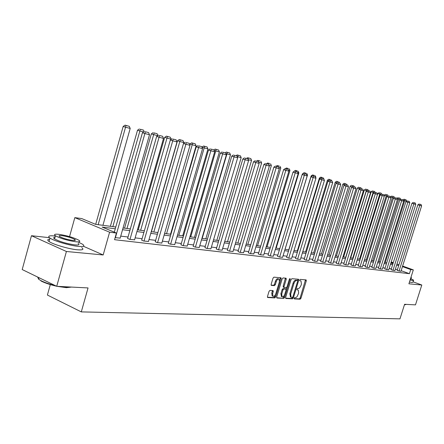 <?xml version="1.0" encoding="UTF-8"?>
<svg xmlns="http://www.w3.org/2000/svg" width="444" height="444" viewBox="0 0 444 444"><rect width="100%" height="100%" fill="white"/><g stroke="black" fill="none" stroke-linecap="round" stroke-linejoin="round"><path stroke-width="0.67" d="M294.161 298.213L294.339 298.917L300.133 299.212L300.965 298.274L306.282 280.886L306.155 279.909L300.294 279.387L299.706 280.042L299.794 280.73L300.999 280.935L301.415 284.077L300.971 285.536L299.572 287.928L298.69 288.478L297.524 288.478L296.931 289.138L297.019 289.815L298.263 290.021L298.657 293.123L297.03 296.747L295.926 297.536L294.755 297.552L294.161 298.213M269.946 290.376L269.036 291.358L267.482 296.503L267.615 297.502L274.781 297.913L275.668 296.936L281.157 278.804L281.013 277.789L273.931 277.161L273.027 278.133L271.145 284.365L271.29 285.381L274.442 285.642L275.336 284.671L276.268 281.601C277.028 279.648 277.944 278.821 279.021 279.132L279.404 281.846L275.785 293.8C275.008 295.787 274.07 296.614 272.982 296.276L272.633 293.617L273.238 291.614L273.104 290.615L269.946 290.376M56.721 286.308L22.2 269.547L31.463 235.725L66.411 251.493L56.721 286.308L88.051 287.928L81.296 311.899L399.966 318.853L404.589 304.295L415.479 304.861L421.8 285.02L408.907 283.799L413.32 269.885L410.717 269.564L409.412 273.682L114.552 239.693L116.433 233.044L109.601 232.201L74.825 217.638L81.752 218.581L95.565 224.342L115.773 227.006M66.411 251.493L103.175 254.961L109.601 232.201M285.636 297.463L285.903 298.485L292.507 298.823L293.356 297.874L298.723 280.258L298.59 279.27L291.919 278.682L291.053 279.626L285.636 297.463M283.772 298.374L276.973 298.024L276.69 296.992L282.173 278.888L283.061 277.933L286.091 278.216L286.236 279.226L284.021 286.53L284.149 287.523L286.202 287.695L287.074 286.741L289.366 279.182L290.065 278.543L290.16 279.248L284.643 297.413L283.772 298.374L276.645 297.702M421.8 285.02L413.092 281.823M50.305 284.593L47.403 295.044L81.296 311.899M409.412 273.682L401.154 270.69M397.447 269.552L395.327 269.297M391.342 268.814L389.138 268.548M385.092 268.059L382.8 267.782M378.682 267.282L376.296 266.999M372.111 266.489L369.624 266.189M365.368 265.679L362.781 265.362M358.452 264.84L355.761 264.513M351.348 263.98L348.546 263.642M344.056 263.103L341.142 262.748M336.569 262.199L333.527 261.832M328.871 261.266L325.707 260.883M320.957 260.312L317.66 259.912M312.826 259.329L309.385 258.913M304.456 258.319L300.871 257.886M295.837 257.276L292.102 256.826M286.974 256.205L283.078 255.733M277.839 255.1L273.77 254.612M268.42 253.962L264.18 253.452M258.719 252.791L254.29 252.259M248.707 251.582L244.083 251.027M238.373 250.333L233.544 249.75M227.705 249.045L222.66 248.435M216.689 247.713L211.411 247.075M205.3 246.337L199.778 245.671M193.523 244.916L187.745 244.217M181.335 243.445L175.286 242.713M168.714 241.919L162.382 241.153M155.644 240.343L149.006 239.538M142.091 238.706L135.131 237.862M128.033 237.007L120.735 236.125M397.158 270.463L400.954 271.323M391.053 269.736L394.91 270.607M384.798 268.992L388.722 269.88M378.388 268.232L380.086 268.903L382.378 269.125M371.811 267.449L373.521 268.132L375.868 268.359M365.068 266.644L366.788 267.338L369.197 267.571M358.147 265.823L359.879 266.522L362.348 266.761M351.038 264.979L352.78 265.684L355.322 265.928M343.745 264.113L345.499 264.824L348.102 265.074M336.252 263.22L338.012 263.941L340.692 264.202M328.554 262.304L330.325 263.031L333.078 263.298M320.635 261.361L322.416 262.099L325.247 262.371M312.498 260.395L314.291 261.139L317.199 261.422M304.123 259.401L305.927 260.156L308.919 260.445M295.504 258.375L297.319 259.141L300.399 259.435M286.635 257.32L288.45 258.092L291.63 258.397M277.494 256.232L279.32 257.015L282.595 257.331M268.076 255.111L269.913 255.905L273.282 256.227M258.369 253.957L260.212 254.762L263.686 255.095M248.351 252.769L250.205 253.579L253.79 253.924M238.017 251.537L239.877 252.359L243.578 252.714M227.345 250.272L229.209 251.104L233.033 251.465M216.322 248.962L218.193 249.806L222.144 250.177M204.928 247.602L206.804 248.457L210.889 248.845M193.146 246.204L195.027 247.069L199.256 247.469M180.952 244.755L182.839 245.632L187.213 246.043M168.332 243.251L170.219 244.145L174.747 244.566M155.25 241.697L157.143 242.602L161.838 243.04M141.697 240.087L143.59 241.003L148.457 241.458M127.633 238.411L129.526 239.344L134.576 239.81M120.174 238.106L115.129 237.645M272.416 296.037L272.982 296.276M49.434 237.679L31.463 235.725M69.553 236.602L74.825 217.638M115.268 228.782L102.126 227.078L116.433 233.044M398.734 265.457L396.625 265.179M392.651 264.668L390.448 264.38M386.408 263.858L384.121 263.564M380.014 263.031L377.633 262.726M373.454 262.182L370.979 261.86M366.727 261.311L364.147 260.978M359.823 260.417L357.137 260.073M352.736 259.501L349.944 259.141M345.46 258.563L342.552 258.186M337.984 257.592L334.954 257.204M330.303 256.599L327.145 256.194M322.411 255.578L319.119 255.156M314.291 254.529L310.861 254.085M305.938 253.446L302.364 252.986M297.341 252.336L293.612 251.853M288.489 251.193L284.598 250.688M279.37 250.011L275.313 249.484M269.974 248.795L265.74 248.246M260.289 247.541L255.872 246.969M250.294 246.248L245.682 245.654M239.982 244.916L235.165 244.289M229.337 243.54L224.298 242.885M218.337 242.113L213.07 241.431M206.971 240.642L201.459 239.932M195.216 239.122L189.449 238.378M183.045 237.551L177.012 236.769M170.452 235.919L164.13 235.104M157.404 234.232L150.777 233.372M143.873 232.478L136.924 231.579M129.837 230.664L122.55 229.72M410.717 269.564L402.447 266.594M391.214 261.949L393.273 262.687M396.986 264.025L398.962 264.729M402.619 266.045L413.32 269.885M393.101 263.231L391.042 262.493M123.049 227.966L130.336 228.921M137.418 229.859L144.361 230.769M151.26 231.679L157.886 232.551M164.607 233.439L170.929 234.271M177.483 235.137L183.516 235.931M189.915 236.774L195.676 237.534M201.92 238.356L207.431 239.077M213.525 239.882L218.792 240.576M224.747 241.364L229.787 242.024M235.609 242.79L240.426 243.429M246.12 244.178L250.732 244.783M256.305 245.521L260.722 246.098M266.172 246.82L270.402 247.375M275.741 248.079L279.792 248.612M285.02 249.3L288.905 249.811M294.028 250.488L297.752 250.977M302.769 251.643L306.343 252.109M311.266 252.758L314.691 253.213M319.519 253.846L322.81 254.279M327.544 254.906L330.697 255.317M335.348 255.933L338.378 256.332M342.935 256.932L345.848 257.315M350.327 257.903L353.119 258.275M359.551 259.118L379.753 194.095L377.827 193.49L357.531 258.852L360.201 259.207M364.524 259.773L367.099 260.117M371.351 260.672L373.826 261M377.999 261.549L380.38 261.866M384.487 262.404L386.774 262.704M390.809 263.237L393.007 263.525M103.175 254.961L83.355 246.237M294.117 298.607L299.306 298.873L300.138 297.935L305.489 279.825M297.641 280.725L297.924 279.187M285.586 298.163L291.675 298.479L292.596 297.286M292.313 297.419L292.912 296.759L297.624 281.28L297.536 280.586L296.648 280.491C295.521 280.597 294.611 281.596 293.917 283.5L290.681 294.133L291.07 297.241L292.313 297.419M296.72 280.269L297.452 280.558M290.52 297.014L289.843 293.795L293.079 283.167C293.767 281.263 294.677 280.258 295.809 280.158L296.609 280.225M284.116 287.496L283.305 287.179L283.172 286.186L285.42 278.133M286.746 287.373L286.108 289.477M284.321 295.349L283.799 297.064L284.643 297.413M281.724 294.089L282.062 296.72C283.117 297.036 284.027 296.22 284.787 294.267L286.047 290.121L285.914 289.133L283.866 288.966L282.989 289.926L281.724 294.089L280.88 293.745L281.479 296.475M285.109 288.816L285.781 289.088M280.88 293.745L282.145 289.577L283.022 288.622L284.937 288.75M282.928 298.024L283.799 297.064M272.133 295.92L271.784 293.262L272.427 290.531M278.777 279.032L278.166 278.788C277.089 278.482 276.174 279.304 275.413 281.257L276.268 281.601M271.112 285.12L273.587 285.298L274.486 284.327L275.413 281.257M279.598 280.808L280.342 277.7M267.438 297.225L273.931 297.563L274.825 296.586L275.358 294.816M385.27 262.509L404.678 200.655L406.538 201.249M404.739 199.467L406.066 199.822L403.996 199.234L404.739 199.467L404.678 200.655L403.313 200.222M406.571 201.149L406.066 199.822M403.996 199.234L403.158 199.822M399.023 271.14L419.758 205.4L417.86 204.801L397.147 270.507M400.943 271.367L421.611 205.883L419.758 205.4L419.813 204.201L421.112 204.545L419.813 204.201M417.86 204.801L419.053 203.963M421.112 204.545L421.611 205.883M405.716 304.634L404.429 304.8M404.484 304.623L406.049 304.434M410.112 280.02L412.631 280.469L413.614 280.17L410.978 278.754M409.468 282.034L411.993 282.478L412.981 282.168L413.519 280.469M411.311 277.7L410.8 279.32L410.256 279.554M410.844 277.711L411.383 277.483L411 277.206M71.556 287.074L66.372 287.673L57.048 286.325M59.296 286.441L66.772 287.407L71.473 287.074M55.378 236.047L54.717 235.969C48.929 235.414 47.353 236.119 49.994 238.089C54.074 240.981 69.908 245.621 78.238 246.37C83.655 246.831 85.131 246.131 82.656 244.289L78.444 242.158M49.7 239.161C47.342 239.372 47.125 240.154 49.051 241.508C53.119 244.433 68.948 249.067 77.284 249.783C82.706 250.216 84.188 249.495 81.724 247.63M78.1 243.39C79.898 244.727 78.827 245.227 74.886 244.888C66.567 243.662 59.796 241.675 54.584 238.922C53.208 237.967 53.363 237.418 55.039 237.279M75.758 241.758C79.698 242.113 80.764 241.63 78.96 240.304C73.904 237.612 67.188 235.614 58.808 234.315C54.679 233.905 53.563 234.399 55.45 235.786C60.673 238.517 67.444 240.504 75.758 241.758M61.788 235.62C59.146 235.364 58.43 235.681 59.64 236.569C62.987 238.323 67.344 239.605 72.711 240.42C75.269 240.654 75.963 240.343 74.792 239.477C71.512 237.74 67.177 236.452 61.788 235.62M37.612 277.028L38.645 279.215L40.804 280.564C44.433 282.434 49.223 284.099 55.173 285.559M56.516 286.208C50.139 284.748 44.977 283.011 41.037 281.002L40.804 280.564M379.076 261.694L398.673 199.073L397.014 198.551M400.466 199.545L398.673 199.073L398.745 197.874L400.105 198.235L398.745 197.874M400.571 199.473L400.105 198.235M397.991 197.641L396.947 198.374M372.727 260.856L392.524 197.452L390.598 196.947M394.122 197.874L392.524 197.452L392.601 196.242L393.995 196.614L392.601 196.242M394.4 197.68L393.995 196.614M391.841 196.009L390.631 196.859M392.934 270.418L413.886 203.863L411.965 203.258L391.042 269.78M394.899 270.651L415.784 204.362L413.886 203.863L413.941 202.653L415.273 203.002L413.941 202.653M411.965 203.258L413.175 202.409M415.273 203.002L415.784 204.362M386.691 269.686L407.858 202.286L405.927 201.676L384.787 269.036M388.711 269.924L409.806 202.797L407.858 202.286L407.925 201.06L409.285 201.421L407.925 201.06M405.927 201.676L407.148 200.816M409.285 201.421L409.806 202.797M366.222 260.001L386.219 195.798L384.31 195.194L384.16 195.676M387.618 196.165L386.219 195.798L386.302 194.572L387.729 194.949L386.302 194.572M388.073 195.843L387.729 194.949M385.536 194.333L384.31 195.194M380.935 194.405L379.753 194.095L379.842 192.857L381.307 193.245L379.842 192.857M381.624 194.078L381.307 193.245M379.071 192.613L377.827 193.49M352.708 258.219L373.121 192.352L371.178 191.736L350.671 257.953M374.081 192.602L373.121 192.352L373.221 191.098L374.719 191.497L373.221 191.098M375.047 192.341L374.719 191.497M372.444 190.853L371.178 191.736M380.297 268.931L401.681 200.671L399.733 200.055L378.371 268.276M382.362 269.175L403.679 201.193L401.681 200.671L401.753 199.434L403.152 199.8L401.753 199.434M399.733 200.055L400.971 199.19M403.152 199.8L403.679 201.193M373.737 268.154L395.349 199.017L393.378 198.396L371.795 267.493M375.857 268.404L397.397 199.55L395.349 199.017L395.426 197.763L396.858 198.141L395.426 197.763M393.378 198.396L394.638 197.513M396.858 198.141L397.397 199.55M367.005 267.36L388.85 197.319L386.863 196.692L365.051 266.694M369.18 267.615L390.948 197.869L388.85 197.319L388.933 196.048L390.404 196.437L388.933 196.048M386.863 196.692L388.139 195.798M390.404 196.437L390.948 197.869M345.687 257.292L366.317 190.559L364.358 189.943L343.639 257.026M367.038 190.748L366.317 190.559L366.422 189.294L367.965 189.705L366.422 189.294M368.292 190.554L367.965 189.705M365.64 189.044L364.358 189.943M360.101 266.544L382.179 195.571L380.175 194.938L358.13 265.873M362.332 266.811L384.332 196.137L382.179 195.571L382.267 194.289L383.777 194.688L382.267 194.289M380.175 194.938L381.468 194.034M383.777 194.688L384.332 196.137M359.157 189.299L359.335 188.722L357.359 188.101L336.419 256.071M359.807 188.844L359.335 188.722L359.446 187.44L361.028 187.862L359.446 187.44M361.361 188.728L361.028 187.862M358.658 187.19L357.359 188.101M353.013 265.712L375.33 193.784L373.31 193.146L351.026 265.029M355.305 265.978L377.544 194.361L375.33 193.784L375.424 192.48L376.978 192.89L375.424 192.48M373.31 193.146L374.619 192.224M376.978 192.89L377.544 194.361M352.086 187.091L350.172 186.208L329.004 255.095M352.37 186.891L352.281 185.537L353.907 185.969L352.281 185.537M354.251 186.846L353.907 185.969M351.487 185.287L350.172 186.208M345.732 264.852L368.292 191.941L366.256 191.297L343.728 264.163M348.09 265.129L370.568 192.535L368.292 191.941L368.398 190.626L369.991 191.048L368.398 190.626M366.256 191.297L367.582 190.371M369.991 191.048L370.568 192.535M344.727 184.876L342.79 184.26L321.395 254.096M345.793 183.777L344.122 183.333L345.793 183.777M346.942 184.915L346.592 184.027M344.805 184.821L344.927 183.583M344.122 183.333L342.79 184.26M338.256 263.969L361.066 190.054L359.013 189.399L336.236 263.275M340.676 264.252L363.403 190.665L361.066 190.054L361.177 188.722L362.815 189.15L361.177 188.722M359.013 189.399L360.356 188.461M362.815 189.15L363.403 190.665M336.879 182.795L335.203 182.268L313.575 253.063M338.273 181.779L336.558 181.324L338.273 181.779M339.438 182.95L339.083 182.034M337.268 182.523L337.368 181.579M336.558 181.324L335.203 182.268M330.575 263.064L353.635 188.112L351.565 187.451L328.532 262.36M333.061 263.359L356.038 188.739L353.635 188.112L353.757 186.763L355.439 187.207L353.757 186.763M351.565 187.451L352.93 186.497M355.439 187.207L356.038 188.739M328.804 180.658L327.406 180.214L305.544 252.003M330.541 179.726L328.782 179.254L330.541 179.726M331.735 180.93L331.357 179.981M329.509 180.314L329.598 179.515M328.782 179.254L327.406 180.214M322.677 262.132L345.998 186.114L343.906 185.448L320.618 261.422M325.23 262.432L348.468 186.758L345.998 186.114L346.131 184.748L347.857 185.204L346.131 184.748M343.906 185.448L345.293 184.482M347.857 185.204L348.468 186.758M320.496 178.449L319.391 178.1L297.286 250.916M322.599 177.617L320.784 177.134L322.599 177.617M324.037 179.437L323.421 177.872M321.512 178.199L321.606 177.395M320.784 177.134L319.391 178.1M314.552 261.172L338.139 184.06L336.03 183.389L312.476 260.456M317.183 261.483L340.681 184.721L338.139 184.06L338.284 182.673L340.06 183.144L338.284 182.673M336.03 183.389L337.44 182.406M340.06 183.144L340.681 184.721M315.512 177.195L315.884 177.289L315.74 177.767M311.932 176.179L311.144 175.929L288.789 249.8M314.424 175.441L312.559 174.947L314.424 175.441M315.884 177.289L315.251 175.707M313.286 176.029L313.386 175.208M312.559 174.947L311.144 175.929M306.199 260.184L330.053 181.946L327.927 181.269L304.107 259.463M308.902 260.506L332.667 182.628L330.053 181.946L330.203 180.542L332.04 181.024L330.203 180.542M327.927 181.269L329.354 180.275M332.04 181.024L332.667 182.628M306.754 174.886L307.492 175.086L285.065 249.306M303.119 173.843L302.658 173.698L302.481 174.281M306.016 173.21L304.096 172.699L306.016 173.21M307.492 175.086L306.848 173.476M304.823 173.793L304.934 172.966M304.096 172.699L302.658 173.698M297.597 259.174L321.728 179.77L319.586 179.087L295.488 258.441M300.383 259.501L324.425 180.475L321.728 179.77L321.894 178.349L323.776 178.843L321.894 178.349M319.586 179.087L321.034 178.077M323.776 178.843L324.425 180.475M297.724 172.516L298.856 172.81L276.168 248.135M297.358 170.912L295.382 170.385L297.358 170.912M298.856 172.81L298.202 171.179M296.109 171.495L296.226 170.651M295.382 170.385L293.922 171.395M288.739 258.125L313.153 177.528L310.994 176.834L286.613 257.387M291.608 258.464L315.934 178.249L313.153 177.528L313.331 176.085L315.273 176.601L313.331 176.085M310.994 176.834L312.465 175.813M315.273 176.601L315.934 178.249M288.417 170.063L289.96 170.468L267.011 246.931M288.439 168.542L286.402 167.999L288.439 168.542M289.96 170.468L289.294 168.814M287.135 169.125L287.257 168.27M286.402 167.999L285.437 168.676M279.62 257.048L304.323 175.219L302.142 174.52L277.472 256.305M282.573 257.398L307.181 175.963L304.323 175.219L304.512 173.759L306.51 174.287L304.512 173.759M302.142 174.52L303.635 173.482M306.51 174.287L307.181 175.963M278.815 167.538L280.797 168.06L257.581 245.687M279.254 166.1L277.156 165.545L279.254 166.1M280.797 168.06L280.114 166.372M277.883 166.694L278.016 165.817M277.156 165.545L276.174 166.228M270.218 255.944L295.216 172.838L293.018 172.133L268.054 255.189M273.265 256.299L298.168 173.61L295.216 172.838L295.415 171.356L297.48 171.9L295.415 171.356M293.018 172.133L294.533 171.079M297.48 171.9L298.168 173.61M268.909 164.929L271.351 165.573L247.863 244.405M269.786 163.586L267.621 163.009L269.786 163.586M271.351 165.573L270.651 163.864M268.348 164.197L268.487 163.287M267.621 163.009L266.622 163.703M260.528 254.801L285.825 170.379L283.605 169.669L258.341 254.035M263.664 255.167L288.866 171.173L285.825 170.379L286.041 168.881L288.167 169.442L286.041 168.881M283.605 169.669L285.148 168.598M288.167 169.442L288.866 171.173M258.674 162.238L261.61 163.009L237.84 243.084M260.023 160.994L257.792 160.401L260.023 160.994M261.61 163.009L260.894 161.272M258.486 161.783L258.663 160.678M257.792 160.401L256.771 161.105M250.527 253.618L276.135 167.849L273.898 167.127L248.329 252.847M253.768 254.001L279.276 168.67L276.135 167.849L276.362 166.328L278.56 166.905L276.362 166.328M273.898 167.127L275.469 166.039M278.56 166.905L279.276 168.67M248.207 159.718L251.559 160.367L227.506 241.725M248.529 157.986L250.827 158.597L247.647 157.703L248.529 157.986L248.091 159.446M251.559 160.367L250.827 158.597M247.647 157.703L246.609 158.419M240.21 252.403L266.134 165.229L263.875 164.508L237.99 251.62M243.556 252.797L269.375 166.078L266.134 165.229L266.378 163.692L268.642 164.291L266.378 163.692M263.875 164.508L265.473 163.403M268.642 164.291L269.375 166.078M237.557 157.526L237.784 156.743L241.181 157.637L216.839 240.321M238.062 155.206L240.437 155.838L237.174 154.923L238.062 155.206L237.784 156.743L237.146 156.538M241.181 157.637L240.437 155.838M237.174 154.923L236.114 155.655M229.559 251.143L255.805 162.532L253.524 161.799L227.322 250.355M233.011 251.554L259.152 163.409L255.805 162.532L256.06 160.967L258.402 161.588L256.06 160.967M253.524 161.799L255.15 160.673M258.402 161.588L259.152 163.409M202.22 238.395L226.956 153.896L230.469 154.817L205.827 238.866M227.25 152.336L229.703 152.991L226.357 152.048L227.25 152.336L226.956 153.896L225.824 153.53M230.469 154.817L229.703 152.991M226.357 152.048L225.247 152.814M218.553 249.844L245.127 159.74L242.829 159.002L216.295 249.051M222.117 250.266L248.585 160.645L245.127 159.74L245.399 158.153L247.824 158.791L245.399 158.153M242.829 159.002L244.483 157.859M247.824 158.791L248.585 160.645M190.726 236.88L215.767 150.949L219.397 151.904L194.45 237.368M216.078 149.367L218.614 150.044L215.174 149.079L216.078 149.367L215.767 150.949L214.108 150.416M219.397 151.904L218.614 150.044M215.174 149.079L213.914 149.95M207.176 248.501L234.088 156.854L231.768 156.105L204.9 247.697M210.861 248.94L237.668 157.787L234.088 156.854L234.377 155.245L236.885 155.905L234.377 155.245M231.768 156.105L233.45 154.945M236.885 155.905L237.668 157.787M178.843 235.314L204.196 147.907L207.947 148.895L182.695 235.82M204.523 146.304L207.148 146.997L203.618 146.009L204.523 146.304L204.196 147.907L201.97 147.186M207.947 148.895L207.148 146.997M203.618 146.009L201.953 147.153M195.41 247.114L222.666 153.868L220.329 153.113L193.118 246.303M199.223 247.563L226.368 154.834L222.666 153.868L222.977 152.231L225.569 152.919L222.977 152.231M220.329 153.113L222.044 151.931M225.569 152.919L226.368 154.834M166.55 233.694L192.224 144.755L196.109 145.776L170.535 234.221M192.574 143.129L195.288 143.85L191.658 142.835L192.574 143.129L192.224 144.755L189.932 144.017L189.743 144.672M196.109 145.776L195.288 143.85M191.658 142.835L189.932 144.017M183.239 245.676L210.845 150.777L208.486 150.011L180.924 244.855M187.185 246.143L214.68 151.776L210.845 150.777L211.178 149.117L213.858 149.822L211.178 149.117M208.486 150.011L210.234 148.812M213.858 149.822L214.68 151.776M153.829 232.018L179.831 141.497L183.849 142.552L183.6 143.418M180.197 139.843L183.011 140.587L179.276 139.544L180.197 139.843L179.831 141.497L177.522 140.748L151.421 231.701M183.849 142.552L183.011 140.587M179.276 139.544L177.522 140.748M170.629 244.189L198.601 147.575L196.22 146.803L168.298 243.362M174.72 244.672L202.569 148.612L198.601 147.575L198.951 145.887L201.731 146.625L198.951 145.887M196.22 146.803L198.002 145.582M201.731 146.625L202.569 148.612M140.654 230.281L166.988 138.117L171.156 139.211L171.068 139.521M167.382 136.441L170.296 137.213L166.45 136.136L167.382 136.441L166.988 138.117L164.663 137.363L138.228 229.964M171.156 139.211L170.296 137.213M166.45 136.136L164.663 137.363M157.57 242.652L185.908 144.256L183.511 143.479L155.222 241.808M161.805 243.151L190.026 145.332L185.908 144.256L186.28 142.546L189.166 143.307L186.28 142.546M183.511 143.479L185.32 142.235M189.166 143.307L190.026 145.332M127.001 228.482L153.679 134.615L151.337 133.855L124.564 228.161M157.759 135.686L153.679 134.615L154.096 132.911L157.121 133.711L154.096 132.911M157.925 135.575L157.121 133.711M153.158 132.606L151.337 133.855M144.028 241.053L172.744 140.815L170.329 140.027L141.664 240.204M148.424 241.569L177.017 141.93L172.744 140.815L173.143 139.077L176.135 139.866L173.143 139.077M170.329 140.027L172.178 138.761M176.135 139.866L177.017 141.93M112.848 226.618L139.877 130.986L137.518 130.214L110.39 226.296M143.579 131.957L139.877 130.986L140.315 129.254L143.451 130.086L140.315 129.254M144.106 131.591L143.451 130.086M139.372 128.943L137.518 130.214M129.987 239.394L159.085 137.24L156.649 136.447L127.6 238.533M134.543 239.932L163.52 138.4L159.085 137.24L159.507 135.476L162.609 136.297L159.507 135.476M156.649 136.447L158.53 135.159M162.609 136.297L163.52 138.4M98.163 224.686L125.547 127.212L130.197 128.438L102.93 225.313M126.013 125.452L129.271 126.318L125.064 125.147L126.013 125.452L125.547 127.212L123.171 126.435L95.688 224.359M130.197 128.438L129.271 126.318M125.064 125.147L123.171 126.435M115.401 237.673L144.894 133.533L142.441 132.734L114.313 232.162M120.135 238.234L149.5 134.737L144.894 133.533L145.343 131.735L148.568 132.59L145.343 131.735M142.441 132.734L144.367 131.418M148.568 132.59L149.5 134.737M305.45 280.558L306.282 280.886M300.138 297.935L300.965 298.274M299.306 298.873L300.133 299.212M297.885 279.931L298.723 280.258M292.524 297.53L293.356 297.874M291.675 298.479L292.507 298.823M295.809 280.158L296.648 280.491M293.079 283.167L293.917 283.5M289.843 293.795L290.681 294.133M285.387 278.888L286.236 279.226M283.172 286.186L284.021 286.53M289.455 278.965L290.16 279.248M283.022 288.622L283.866 288.966M282.145 289.577L282.989 289.926M272.388 291.264L273.238 291.614M271.784 293.262L272.633 293.617M274.486 284.327L275.336 284.671M273.587 285.298L274.442 285.642M280.308 278.466L281.157 278.804M274.825 296.586L275.668 296.936M273.931 297.563L274.781 297.913M296.692 280.253L297.48 280.564M290.232 296.897L291.07 297.241M283.305 287.179L284.149 287.523M281.219 296.37L282.062 296.72M285.07 288.794L285.825 289.1M39.055 277.728L38.645 279.215M74.509 240.493L74.792 239.477M54.584 238.922L55.45 235.786M49.994 238.089L49.051 241.508"/></g></svg>
